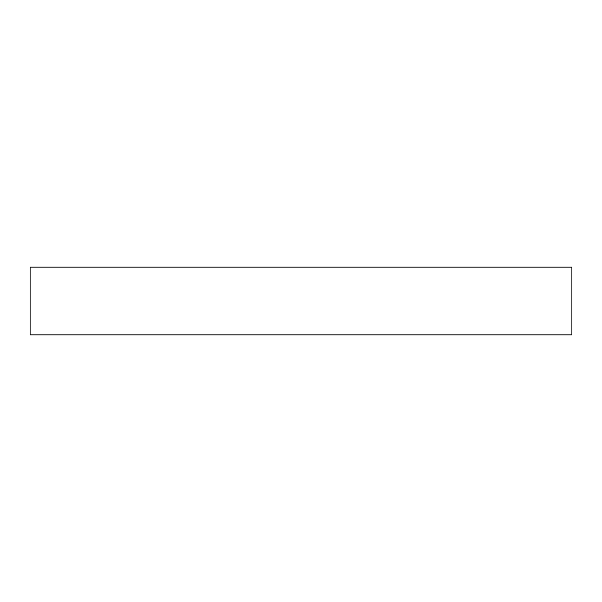 <?xml version="1.0" encoding="UTF-8"?>
<svg xmlns="http://www.w3.org/2000/svg" width="602" height="602" viewBox="0 0 602 602"><rect width="100%" height="100%" fill="white"/><g stroke="black" fill="none" stroke-linecap="round" stroke-linejoin="round"><path stroke-width="0.9" d="M571.9 267.137L571.9 334.862L30.1 334.862L30.1 267.137L571.9 267.137"/></g></svg>

